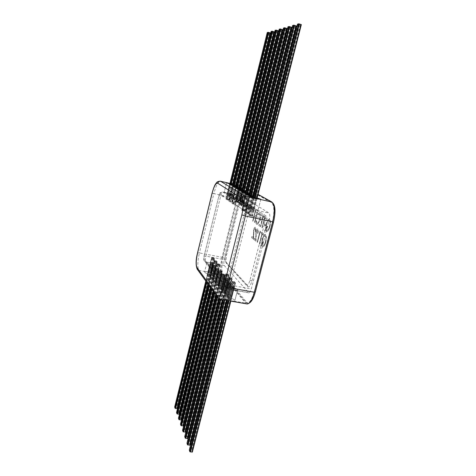 <?xml version="1.0" encoding="UTF-8"?>
<svg xmlns="http://www.w3.org/2000/svg" width="476" height="476" viewBox="0 0 476 476"><rect width="100%" height="100%" fill="white"/><g stroke="black" fill="none" stroke-linecap="round" stroke-linejoin="round"><path stroke-width="0.36" stroke-dasharray="2.38 1.78" d="M227.528 296.703C223.637 295.87 221.435 294.894 220.935 293.781C221.144 293.151 222.5 293.037 225.005 293.436C228.867 294.263 231.056 295.233 231.568 296.352C231.378 296.976 230.033 297.095 227.528 296.703C223.637 295.87 221.435 294.894 220.935 293.781C221.144 293.151 222.5 293.037 225.005 293.436C228.867 294.263 231.056 295.233 231.568 296.352C231.378 296.976 230.033 297.095 227.528 296.703M230.182 286.26C226.279 285.416 224.065 284.464 223.553 283.41C223.75 282.821 225.1 282.738 227.605 283.149C231.479 283.988 233.68 284.934 234.21 285.993C234.025 286.576 232.687 286.665 230.182 286.26C232.687 286.665 234.025 286.576 234.21 285.993C233.68 284.934 231.479 283.988 227.605 283.149C225.1 282.738 223.75 282.821 223.553 283.41C224.065 284.464 226.279 285.416 230.182 286.26M224.386 292.639C220.578 291.824 218.43 290.878 217.943 289.813C218.151 289.206 219.49 289.105 221.959 289.497C225.737 290.306 227.873 291.252 228.373 292.323C228.182 292.924 226.856 293.032 224.386 292.639C220.578 291.824 218.43 290.878 217.943 289.813C218.151 289.206 219.49 289.105 221.959 289.497C225.737 290.306 227.873 291.252 228.373 292.323C228.182 292.924 226.856 293.032 224.386 292.639M226.975 282.387C223.161 281.56 221.001 280.644 220.501 279.626C220.697 279.067 222.03 278.99 224.499 279.4C228.29 280.221 230.438 281.137 230.955 282.155C230.771 282.72 229.45 282.798 226.975 282.387C229.45 282.798 230.771 282.72 230.955 282.155C230.438 281.137 228.29 280.221 224.499 279.4C222.03 278.99 220.697 279.067 220.501 279.626C221.001 280.644 223.161 281.56 226.975 282.387M221.364 288.73C217.639 287.932 215.539 287.016 215.069 285.993C215.271 285.41 216.592 285.314 219.025 285.713C222.72 286.504 224.815 287.415 225.303 288.444C225.112 289.027 223.797 289.122 221.364 288.73C217.639 287.932 215.539 287.016 215.069 285.993C215.271 285.41 216.592 285.314 219.025 285.713C222.72 286.504 224.815 287.415 225.303 288.444C225.112 289.027 223.797 289.122 221.364 288.73M223.893 278.668C220.162 277.859 218.05 276.967 217.562 275.991C217.758 275.449 219.079 275.384 221.513 275.794C225.219 276.598 227.32 277.484 227.825 278.46C227.641 279.007 226.332 279.073 223.893 278.668C226.332 279.073 227.641 279.007 227.825 278.46C227.32 277.484 225.219 276.598 221.513 275.794C219.079 275.384 217.758 275.449 217.562 275.991C218.05 276.967 220.162 277.859 223.893 278.668M218.454 284.969C214.807 284.184 212.754 283.297 212.296 282.31C212.498 281.75 213.801 281.667 216.205 282.06C219.823 282.839 221.87 283.726 222.34 284.713C222.149 285.273 220.858 285.362 218.454 284.969C214.807 284.184 212.754 283.297 212.296 282.31C212.498 281.75 213.801 281.667 216.205 282.06C219.823 282.839 221.87 283.726 222.34 284.713C222.149 285.273 220.858 285.362 218.454 284.969M220.929 275.086C217.276 274.289 215.211 273.426 214.741 272.492C214.932 271.969 216.235 271.909 218.639 272.32C222.262 273.105 224.321 273.974 224.809 274.908C224.63 275.431 223.333 275.491 220.929 275.086C223.333 275.491 224.63 275.431 224.809 274.908C224.321 273.974 222.262 273.105 218.639 272.32C216.235 271.909 214.932 271.969 214.741 272.492C215.211 273.426 217.276 274.289 220.929 275.086M215.652 281.346C212.076 280.578 210.071 279.715 209.624 278.769C209.827 278.228 211.112 278.151 213.48 278.543C217.026 279.311 219.025 280.168 219.49 281.12C219.299 281.661 218.02 281.738 215.652 281.346C212.076 280.578 210.071 279.715 209.624 278.769C209.827 278.228 211.112 278.151 213.48 278.543C217.026 279.311 219.025 280.168 219.49 281.12C219.299 281.661 218.02 281.738 215.652 281.346M218.073 271.641C214.498 270.856 212.48 270.017 212.016 269.118C212.207 268.613 213.492 268.565 215.866 268.97C219.418 269.743 221.429 270.582 221.905 271.487C221.727 271.992 220.447 272.04 218.073 271.641C220.447 272.04 221.727 271.992 221.905 271.487C221.429 270.582 219.418 269.743 215.866 268.97C213.492 268.565 212.207 268.613 212.016 269.118C212.48 270.017 214.498 270.856 218.073 271.641M212.95 277.859C209.452 277.097 207.482 276.264 207.048 275.354C207.25 274.83 208.518 274.765 210.856 275.152C214.331 275.907 216.288 276.74 216.741 277.657C216.55 278.174 215.289 278.246 212.95 277.859C209.452 277.097 207.482 276.264 207.048 275.354C207.25 274.83 208.518 274.765 210.856 275.152C214.331 275.907 216.288 276.74 216.741 277.657C216.55 278.174 215.289 278.246 212.95 277.859M215.325 268.315C211.82 267.548 209.839 266.733 209.392 265.87C209.583 265.382 210.85 265.34 213.194 265.745C216.675 266.5 218.645 267.316 219.103 268.184C218.924 268.672 217.669 268.714 215.325 268.315C217.669 268.714 218.924 268.672 219.103 268.184C218.645 267.316 216.675 266.5 213.194 265.745C210.85 265.34 209.583 265.382 209.392 265.87C209.839 266.733 211.82 267.548 215.325 268.315M207.798 262.353L210.648 262.478L213.932 263.514C215.521 264.091 216.348 264.591 216.401 265.001C216.229 265.471 214.985 265.507 212.671 265.108C209.232 264.358 207.298 263.567 206.864 262.734L207.798 262.353L205.757 261.967L227.332 288.831L229.664 289.247C227.766 288.521 226.79 287.885 226.725 287.337C226.927 286.73 228.296 286.635 230.836 287.052C234.793 287.903 237.048 288.884 237.595 289.991L236.673 290.497L229.664 289.247M205.507 271.635L208.339 271.832L211.636 272.772C213.218 273.361 214.039 273.873 214.087 274.313C213.903 274.819 212.653 274.878 210.344 274.491C206.917 273.748 204.989 272.938 204.561 272.058L205.507 271.635L198.807 270.404C197.338 267.25 197.534 261.425 199.408 252.917L222.119 257.29L236.786 198.617C238.821 191.114 241.046 187.062 243.456 186.461M226.963 299.886C225.077 299.148 224.107 298.488 224.053 297.911C224.261 297.256 225.636 297.131 228.171 297.53C232.121 298.375 234.365 299.38 234.894 300.546L233.96 301.106L230.812 300.874L219.299 298.559L198.807 270.404L197.671 269.832M253.601 196.975L257.165 197.879L253.601 196.975M250.923 207.97L246.907 207.59L250.055 208.934L253.946 210.136L257.986 210.332C257.302 209.702 254.946 208.91 250.923 207.97L246.907 207.59C247.574 208.214 249.936 209.006 253.994 209.958L257.986 210.332C257.302 209.702 254.946 208.91 250.923 207.97M247.228 205.578L243.26 205.186C243.908 205.787 246.211 206.554 250.174 207.482L254.119 207.869C253.458 207.262 251.161 206.501 247.228 205.578L243.26 205.186C243.908 205.787 246.211 206.554 250.174 207.482L254.119 207.869C253.458 207.262 251.161 206.501 247.228 205.578M249.817 194.791L253.297 195.672L249.817 194.791M243.682 203.276L239.761 202.877C240.386 203.454 242.635 204.198 246.508 205.108L250.406 205.501C249.763 204.924 247.52 204.18 243.682 203.276L239.761 202.877C240.386 203.454 242.635 204.198 246.508 205.108L250.406 205.501C249.763 204.924 247.52 204.18 243.682 203.276M246.181 192.691L249.579 193.548L246.181 192.691M240.267 201.062L236.393 200.658C237 201.211 239.196 201.937 242.986 202.83L246.836 203.228C246.217 202.669 244.027 201.949 240.267 201.062L236.393 200.658C237 201.211 239.196 201.937 242.986 202.83L246.836 203.228C246.217 202.669 244.027 201.949 240.267 201.062M242.689 190.674L246.009 191.507L242.689 190.674M236.983 198.938L233.157 198.522C233.746 199.057 235.894 199.759 239.601 200.634L243.403 201.039C242.802 200.503 240.66 199.801 236.983 198.938L233.157 198.522C233.746 199.057 235.894 199.759 239.601 200.634L243.403 201.039C242.802 200.503 240.66 199.801 236.983 198.938M239.327 188.728L242.57 189.543L239.327 188.728M233.823 196.885L230.045 196.469C230.61 196.981 232.71 197.665 236.34 198.522L240.094 198.938C239.511 198.421 237.423 197.736 233.823 196.885L230.045 196.469C230.61 196.981 232.71 197.665 236.34 198.522L240.094 198.938C239.511 198.421 237.423 197.736 233.823 196.885M236.09 186.86L239.261 187.657L236.09 186.86M230.771 194.91L227.04 194.488C227.593 194.981 229.646 195.648 233.204 196.487L236.911 196.909C236.346 196.41 234.299 195.743 230.771 194.91L227.04 194.488C227.593 194.981 229.646 195.648 233.204 196.487L236.911 196.909C236.346 196.41 234.299 195.743 230.771 194.91M232.978 185.063L236.078 185.836L232.978 185.063M229.962 183.373L233.008 184.087L229.973 183.325M227.796 193.161L224.148 192.578L230.176 194.523L233.841 194.952L227.796 193.161M246.741 303.896L245.705 303.141L221.923 274.67C220.18 271.498 220.245 265.709 222.119 257.29M243.736 186.497L246.848 188.175M247.258 188.401L250.435 190.156M250.917 190.424L254.172 192.227M254.725 192.53L258.063 194.375M233.204 184.141L236.233 185.224L233.204 184.135L236.322 184.843M236.209 185.319L233.026 184.855L236.209 185.319M253.886 195.838L256.879 197.034L253.666 196.713L256.879 197.034L253.886 195.838M250.09 193.696L253.101 194.88L249.876 194.541L253.101 194.88L250.09 193.696M246.449 191.632L249.472 192.804L246.241 192.447L249.472 192.804L246.449 191.632M242.944 189.65L245.979 190.811L242.748 190.442L245.979 190.811L242.944 189.65M239.577 187.74L242.617 188.895L239.38 188.508L242.617 188.895L239.577 187.74M236.328 185.908L239.374 187.044L236.144 186.646L239.374 187.044L236.328 185.908M241.618 196.195L269.029 213.052C269.957 214.01 270.041 216.205 269.273 219.626L251.298 288.926C250.596 291.413 249.805 292.722 248.918 292.853L224.232 265.459C223.637 264.436 223.655 262.496 224.285 259.64L239.19 200.17C239.874 197.665 240.618 196.32 241.409 196.13L231.217 193.881M233.514 290.283C236.054 290.693 237.417 290.592 237.595 289.991C237.048 288.884 234.793 287.903 230.836 287.052C228.296 286.635 226.927 286.73 226.725 287.337C227.26 288.438 229.521 289.42 233.514 290.283M228.171 297.53C232.121 298.375 234.365 299.38 234.894 300.546C234.704 301.195 233.335 301.32 230.8 300.927C226.814 300.076 224.565 299.071 224.053 297.911C224.261 297.256 225.636 297.131 228.171 297.53M229.176 299.719L227.802 298.523L228.2 298.446L230.426 298.982L231.169 299.951L229.176 299.719L231.871 289.122L233.871 289.372L233.109 288.444L230.872 287.909L230.479 287.974L231.871 289.122M225.957 295.531L225.309 295.281L224.607 294.346L225.011 294.311L227.201 294.834L227.915 295.769L225.957 295.531L228.587 285.136L230.551 285.392L229.819 284.499L227.629 283.97L227.236 284.029L227.939 284.886L228.587 285.136M222.857 291.514L222.227 291.264L221.548 290.366L221.947 290.336L224.095 290.848L224.779 291.752L222.857 291.514L225.428 281.304L227.355 281.56L226.659 280.703L224.505 280.185L224.107 280.209L224.797 281.06L225.428 281.304M219.876 287.641L219.257 287.403L218.609 286.54L219.002 286.51L221.108 287.016L221.768 287.885L219.876 287.641L222.393 277.621L224.285 277.877L223.613 277.056L221.507 276.544L221.108 276.562L221.774 277.389L222.393 277.621M217.008 283.922L216.401 283.684L215.777 282.857L216.163 282.827L218.234 283.327L218.865 284.16L217.008 283.922L219.472 274.075L221.334 274.331L220.685 273.539L218.615 273.04L218.222 273.057L218.865 273.849L219.472 274.075M214.242 280.334L213.058 279.335L213.432 279.281L215.461 279.769L216.074 280.572L214.242 280.334L216.651 270.66L218.484 270.915L217.859 270.154L215.83 269.66L215.455 269.708L216.651 270.66M211.576 276.871L210.999 276.651L210.416 275.884L210.797 275.86L212.79 276.342L213.379 277.115L211.576 276.871L213.938 267.369L215.741 267.625L215.14 266.887L213.141 266.405L212.766 266.417L213.355 267.149L213.938 267.369M212.671 265.108C214.985 265.507 216.229 265.471 216.401 265.001C215.955 264.168 214.027 263.377 210.612 262.627C208.304 262.222 207.048 262.258 206.864 262.734C207.298 263.567 209.232 264.358 212.671 265.108M208.327 271.879C211.731 272.617 213.653 273.432 214.087 274.313C213.903 274.819 212.653 274.878 210.344 274.491C206.917 273.748 204.989 272.938 204.561 272.058C204.763 271.552 206.013 271.493 208.327 271.879M209.006 273.539L207.887 272.605L208.256 272.564L210.214 273.034L210.779 273.777L209.006 273.539L211.32 264.198L213.093 264.448L212.516 263.74L210.553 263.264L210.178 263.276L210.749 263.984L211.32 264.198M207.875 272.575L210.19 263.299L207.887 272.605M250.697 208.393L254.226 209.541L250.673 208.375L253.5 197.356L248.96 215.247L252.441 216.425L248.96 215.247M257.022 198.444L253.512 197.326M246.984 205.977L250.424 207.09L246.961 205.953L249.721 195.154L245.283 212.695L248.686 213.843L245.283 212.695M253.161 196.213L249.733 195.124M243.415 203.651L246.776 204.739L243.397 203.633L246.086 193.036L241.76 210.243L245.075 211.356L241.76 210.243M249.448 194.071L246.098 193.012M239.987 201.419L243.272 202.478L239.969 201.402L242.599 191.007L239.345 204.002L242.587 205.073L239.345 204.002M245.878 192.012L242.611 190.977M236.685 199.271L239.898 200.301L236.667 199.254L239.244 189.049L236.06 201.812L239.232 202.847L236.072 201.824L239.25 189.055M239.898 200.301L242.468 190.049L239.255 189.026M233.508 197.207L236.655 198.206L233.496 197.189L236.007 187.169L231.967 203.442L235.061 204.466L231.967 203.442M239.148 188.121L236.025 187.145M230.449 195.214L233.526 196.189L230.438 195.196L232.895 185.354L230.438 195.196M233.526 196.189L235.989 186.306L232.907 185.337M230.176 194.523L233.841 194.952L227.831 193.006L224.148 192.578L230.176 194.523M229.878 183.593L227.486 193.28L230.509 194.244L227.486 193.28L229.896 183.605L226.023 199.313L228.986 200.289L226.035 199.325M232.901 184.515L229.908 183.587M267.274 32.558L269.63 33.225L270.469 32.999M174.686 406.986L176.888 407.355L177.304 408.557M211.653 257.468L213.938 257.903L214.521 258.587L212.225 258.129L211.653 257.468L205.816 281.084L211.647 257.445M228.95 201.354L231.967 202.342L228.95 201.354L232.919 185.366L228.938 201.342M271.1 31.499L273.498 32.178L274.372 31.94M176.56 412.496L178.803 412.87L179.232 414.114M214.271 260.509L216.592 260.955L217.199 261.663L214.86 261.193L214.271 260.509L208.31 284.535L214.26 260.485M275.074 30.393L277.52 31.089L278.424 30.839M178.5 418.202L180.779 418.582L181.225 419.868M216.985 263.668L219.347 264.115L219.977 264.852L217.597 264.376L216.985 263.668L210.898 288.111L216.973 263.639M287.986 26.817L290.568 27.548L291.586 27.269M184.765 436.593L187.157 436.986L187.657 438.414M225.755 273.873L228.242 274.331L228.95 275.158L226.439 274.664L225.755 273.873L219.418 299.011M292.651 25.52L295.281 26.269L296.346 25.984M187.008 443.186L189.448 443.584L189.96 445.066M228.908 277.538L231.437 278.008L232.175 278.865L229.616 278.365L228.908 277.538L223.274 299.826M297.518 24.175L300.201 24.936L301.314 24.633M189.341 450.028L191.822 450.433L192.358 451.98M232.187 281.358L234.769 281.828L235.537 282.726L232.931 282.22L232.187 281.358L227.32 300.529M279.21 29.25L281.697 29.952L282.637 29.696M219.234 270.588L218.865 270.606L219.507 271.385L221.923 271.861L221.275 271.082L219.234 270.588L180.862 424.051L182.832 424.497L183.29 425.824M180.517 424.11L180.862 424.051M283.512 28.054L286.04 28.774L287.022 28.512M222.137 274.051L221.762 274.069L222.429 274.878L224.892 275.36L224.22 274.551L222.137 274.051L182.951 430.173L184.956 430.625L185.432 432.006M182.6 430.239L182.951 430.173M255.124 228.444C255.523 228.891 255.547 229.902 255.195 231.479L255.469 231.687C255.981 229.444 255.957 227.992 255.392 227.326L255.16 227.236C254.6 227.361 254.095 228.23 253.648 229.843L253.291 237.655L251.893 236.53L251.608 237.631L253.66 239.285L253.898 230.134L255.1 228.438C255.499 228.885 255.523 229.896 255.172 231.473L255.195 231.479M260.556 232.812L260.658 231.532L260.063 231.092L257.213 242.147L257.498 242.373L260.057 232.443L260.556 232.812L260.658 231.532M264.84 217.853L265.566 218.329L265.864 217.175L264.115 216.044L263.817 217.187L264.537 217.663L261.949 227.695L262.246 227.903L264.811 217.853L265.566 218.329M259.628 212.82L259.253 212.701L257.677 214.212L257.754 215.021L259.355 213.956C260.152 214.712 260.223 216.574 259.569 219.531C258.896 221.911 258.153 223.167 257.326 223.286L256.332 220.578L255.927 221.054C255.88 222.804 256.13 223.875 256.683 224.273L257.135 224.428L258.462 223.28L259.872 219.65C260.681 216.015 260.598 213.742 259.628 212.82L259.224 212.695L257.653 214.206L257.754 215.021M262.222 239.41L261.645 244.2L260.592 245.908L260.961 246.211L261.723 244.973L262.431 246.699L262.913 246.889C263.984 246.687 264.93 245.116 265.763 242.183C266.625 238.411 266.548 235.941 265.537 234.781L265.096 234.62C264.001 234.841 263.044 236.441 262.222 239.41L261.645 244.2M241.933 206.043L239.238 204.24L242.837 196.148L241.933 206.043L239.22 204.234L242.814 196.142L241.909 206.037M249.121 303.141L248.311 303.289L246.788 302.462L223.161 274.432C221.405 271.266 221.465 265.471 223.339 257.052L237.738 199.504C239.773 192.006 242.004 187.96 244.432 187.365L272.891 203.032M257.528 211.802L257.248 211.624L256.118 216.05L254.559 215.003L255.683 210.612L255.41 210.434L252.685 221.108L252.952 221.298L254.279 216.098L255.832 217.157L254.493 222.399L254.767 222.59L257.552 211.808L257.272 211.63L256.142 216.056L254.583 215.009L255.707 210.618L255.434 210.44L252.708 221.114L252.976 221.304L254.303 216.104L255.856 217.163L254.517 222.399L254.791 222.595L257.552 211.808M262.359 234.156L263.085 234.698L263.383 233.537L261.645 232.258L261.348 233.407L262.068 233.936L259.474 243.968L259.765 244.2L262.335 234.15L263.085 234.698M260.658 226.772L263.52 215.664L261.681 214.474L261.389 215.61L262.93 216.61L262.05 220.031L260.521 219.002L260.229 220.132L261.758 221.167L260.658 225.434L259.14 224.363L258.849 225.487L260.628 226.766L263.52 215.664M265.388 225.684L265.691 224.523L264.4 223.643L264.097 224.797L265.388 225.684L265.691 224.523M257.51 230.217C257.921 230.676 257.95 231.699 257.593 233.294L257.873 233.508C258.391 231.241 258.367 229.765 257.784 229.081L257.54 228.992C256.969 229.117 256.457 229.997 256.005 231.628L255.66 239.541L254.22 238.393L253.934 239.505L256.04 241.201L256.267 231.925L257.486 230.211C257.897 230.67 257.921 231.693 257.564 233.288L257.593 233.294M266.268 224.077L265.691 228.867L264.62 230.628L265.001 230.902L265.775 229.628L266.947 231.443C268.053 231.229 269.035 229.61 269.898 226.588C270.761 222.792 270.677 220.352 269.642 219.269L269.238 219.138C268.113 219.371 267.119 221.019 266.268 224.077L265.691 228.867M222.393 256.867C220.519 265.293 220.453 271.088 222.203 274.259L245.693 302.272L247.211 303.099C249.84 302.742 252.22 298.833 254.339 291.36L272.29 222.399C274.622 211.933 274.354 205.329 271.493 202.592L243.462 187.145C241.046 187.746 238.821 191.792 236.786 199.295L222.393 256.867L223.339 257.052M263.972 217.169L240.291 201.836C239.339 202.08 238.458 203.692 237.649 206.667L225.57 254.85C224.803 258.307 224.785 260.646 225.517 261.877L247.062 285.059C248.121 284.922 249.073 283.339 249.93 280.316L264.222 225.017C265.132 220.947 265.049 218.329 263.972 217.169L265.911 215.866L242.284 200.771C241.029 200.485 239.809 202.461 238.619 206.709L226.564 254.755C225.606 259.063 225.588 261.99 226.505 263.531L247.627 286.629C249.079 287.611 250.501 285.755 251.893 281.06L266.245 225.678C267.381 220.578 267.268 217.312 265.911 215.866M241.814 205.412L239.547 203.901L242.57 197.094L241.838 205.418L239.571 203.906L242.593 197.1L241.838 205.418M261.621 244.194L260.592 245.908M260.562 245.902L260.961 246.211M260.931 246.205L261.723 244.973M261.693 244.973L262.431 246.699M262.407 246.693L262.883 246.883C263.954 246.681 264.906 245.11 265.739 242.177L265.763 242.183M265.739 242.177C266.596 238.405 266.524 235.935 265.513 234.775L265.537 234.781M265.513 234.775L265.067 234.614C263.978 234.841 263.02 236.435 262.199 239.404M263.686 241.754L263.305 241.463L262.032 243.522L262.502 239.601C263.186 237.191 263.972 235.929 264.864 235.816L265.209 235.941C266.042 236.87 266.114 238.869 265.43 241.933C264.745 244.307 263.972 245.556 263.103 245.687L262.121 244.283L263.71 241.76L263.335 241.469L262.062 243.528L262.526 239.606C263.216 237.197 264.001 235.929 264.888 235.822L265.233 235.947C266.066 236.875 266.144 238.875 265.459 241.939C264.775 244.313 264.001 245.562 263.127 245.687L262.145 244.289L263.71 241.76M263.061 234.692L263.383 233.537M263.359 233.537L261.645 232.258M261.621 232.252L261.348 233.407M261.324 233.401L262.068 233.936M262.038 233.93L259.474 243.968M259.444 243.962L259.765 244.2M259.735 244.194L262.335 234.15M257.73 215.015L259.355 213.956M259.331 213.95C260.128 214.712 260.193 216.568 259.539 219.525L259.569 219.531M259.539 219.525C258.873 221.905 258.123 223.161 257.302 223.28L256.975 223.161M256.945 223.155L256.332 220.578M256.308 220.572L255.927 221.054M255.898 221.048C255.85 222.798 256.106 223.869 256.659 224.267L256.683 224.273M256.659 224.267L257.111 224.428L258.462 223.28M258.438 223.274L259.872 219.65M259.848 219.644C260.658 216.009 260.574 213.736 259.604 212.814M263.496 215.658L261.681 214.474M261.657 214.468L261.389 215.61M261.366 215.604L262.93 216.61M262.907 216.61L262.05 220.031L260.521 219.002M260.491 218.996L260.229 220.132M260.205 220.126L261.758 221.167M261.735 221.161L260.658 225.434M260.634 225.428L259.14 224.363M259.117 224.357L258.849 225.487M258.825 225.481L260.628 226.766M265.543 218.329L265.864 217.175M265.84 217.169L264.115 216.044M264.085 216.039L263.817 217.187M263.793 217.187L264.537 217.663M264.513 217.657L261.949 227.695M261.925 227.689L262.246 227.903M262.216 227.897L264.811 217.853M265.662 224.517L264.4 223.643M264.37 223.637L264.097 224.797M264.073 224.791L265.364 225.678M260.634 231.526L260.063 231.092M260.033 231.086L257.213 242.147M257.183 242.141L257.498 242.373M257.468 242.367L260.033 232.437L260.527 232.806M257.564 233.288L257.873 233.508M257.849 233.502C258.367 231.235 258.337 229.759 257.76 229.075L257.784 229.081M257.76 229.075L257.516 228.986C256.945 229.117 256.433 229.991 255.981 231.622L256.005 231.628M255.981 231.622L255.66 239.541M255.636 239.535L254.22 238.393M254.196 238.387L253.934 239.505M253.91 239.499L256.04 241.201M256.017 241.195L255.993 235.715M255.969 235.709L256.267 231.925M256.237 231.919L257.486 230.211M255.172 231.473L255.469 231.687M255.445 231.681C255.957 229.438 255.933 227.986 255.368 227.32L255.392 227.326M255.368 227.32L255.136 227.23C254.571 227.355 254.071 228.224 253.625 229.837L253.648 229.843M253.625 229.837L253.291 237.655M253.268 237.649L251.893 236.53M251.863 236.53L251.608 237.631M251.584 237.625L253.66 239.285L253.631 233.877M253.601 233.877L253.898 230.134M253.875 230.128L255.1 228.438M265.667 228.861L264.62 230.628M264.596 230.622L265.001 230.902M264.971 230.896L265.775 229.628M265.751 229.622L266.506 231.288M266.483 231.282L266.923 231.437C268.024 231.223 269.011 229.605 269.868 226.582L269.898 226.588M269.868 226.582C270.737 222.786 270.648 220.346 269.612 219.263L269.642 219.269M269.612 219.263L269.214 219.133C268.083 219.365 267.095 221.013 266.239 224.071M267.768 226.302L267.381 226.04L266.09 228.165L266.554 224.25C267.262 221.768 268.071 220.465 268.988 220.34L269.309 220.442C270.166 221.304 270.249 223.28 269.559 226.362C268.851 228.807 268.048 230.098 267.149 230.235L266.179 228.914L267.798 226.308L267.411 226.04L266.114 228.171L266.578 224.255C267.286 221.774 268.101 220.471 269.017 220.346L269.333 220.447C270.19 221.31 270.273 223.286 269.583 226.368C268.875 228.813 268.071 230.104 267.173 230.241L266.203 228.92L267.798 226.308M211.636 272.772L221.923 274.67M233.96 301.106L245.705 303.141M220.18 299.285L218.026 297.94M233.609 184.254L236.322 184.866M236.578 184.926L239.767 185.646M240.082 185.717L243.343 186.461M243.724 186.544L244.021 186.61M197.528 252.905L199.408 252.917L213.885 193.565L236.786 198.617M212.028 193.339L213.885 193.565C215.878 185.973 217.954 181.838 220.12 181.172L220.543 181.267M225.338 285.677L203.996 259.194L204.085 256.267L218.877 195.963C219.263 194.529 219.644 193.857 220.013 193.94L244.295 210.618C244.706 211.1 244.718 212.201 244.331 213.92L226.671 283.797C226.219 285.38 225.773 286.005 225.338 285.677L225.529 287.51L227.772 289.075C228.581 288.926 229.331 287.599 230.021 285.082L247.794 215.027C248.561 211.57 248.526 209.369 247.693 208.423L222.774 191.995C222.042 192.197 221.34 193.565 220.668 196.094L239.19 200.17M220.013 193.94C220.519 192.506 221.501 191.876 222.958 192.048L225.023 192.506M225.927 192.691L222.774 191.995C218.407 193.47 221.173 191.352 218.811 195.892L220.668 196.094L205.918 256.118L224.285 259.64M213.932 263.514L224.232 265.459M204.085 256.267L205.918 256.118C205.287 258.998 205.233 260.949 205.757 261.967L204.174 260.8L203.996 259.194M236.673 290.497L248.43 292.603M226.671 283.797L230.021 285.082L251.298 288.926M244.331 213.92L247.794 215.027L269.273 219.626M257.141 210.475L269.029 213.052M244.295 210.618C244.884 208.97 246.021 208.238 247.693 208.423L250.055 208.934M248.918 292.853L227.772 289.075L225.529 287.51L204.174 260.8L203.734 259.325L204.031 256.153L218.877 195.963M230.479 287.974L227.802 298.523M231.211 288.861L228.522 299.452M230.872 287.909L228.2 298.446M232.449 288.188L229.771 298.72M233.109 288.444L230.426 298.982M233.853 289.337L231.157 299.916M233.46 289.402L230.759 299.993M227.236 284.029L224.618 294.382M227.939 284.886L225.309 295.281M227.629 283.97L225.011 294.311M229.176 284.249L226.558 294.584M229.819 284.499L227.201 294.834M230.533 285.356L227.897 295.733M230.146 285.416L227.51 295.804M224.125 280.239L221.56 290.402M224.797 281.06L222.227 291.264M224.505 280.185L221.947 290.336M226.029 280.465L223.464 290.604M226.659 280.703L224.095 290.848M227.344 281.524L224.767 291.717M226.957 281.584L224.38 291.782M221.126 276.598L218.621 286.57M221.774 277.389L219.257 287.403M221.507 276.544L219.002 286.51M222.994 276.818L220.495 286.778M223.613 277.056L221.108 287.016M224.273 277.847L221.756 287.849M223.893 277.895L221.376 287.909M218.24 273.087L215.789 282.887M218.865 273.849L216.401 283.684M218.615 273.04L216.163 282.827M220.079 273.313L217.633 283.095M220.685 273.539L218.234 283.327M221.316 274.301L218.853 284.124M220.941 274.349L218.478 284.184M215.455 269.708L213.058 279.335M216.062 270.439L213.653 280.102M215.83 269.66L213.432 279.281M217.27 269.928L214.872 279.543M217.859 270.154L215.461 279.769M218.472 270.886L216.062 280.542M218.103 270.933L215.688 280.596M212.778 266.447L210.428 275.907M213.355 267.149L210.999 276.651M213.141 266.405L210.797 275.86M214.563 266.673L212.213 276.122M215.14 266.887L212.79 276.342M215.729 267.595L213.367 277.086M215.366 267.637L212.998 277.133M210.749 263.984L208.44 273.319M210.553 263.264L208.256 272.564M211.945 263.525L209.648 272.819M212.516 263.74L210.214 273.034M213.087 264.424L210.773 273.754M212.724 264.46L210.404 273.795M251.536 208.94L254.351 197.849M252.22 209.154L250.459 216.05M251.078 208.411L253.881 197.385M252.667 208.756L255.475 197.736M253.351 208.97L256.159 197.945M257.046 198.462L252.441 216.425M253.821 209.505L252.06 216.396M247.788 206.501L250.537 195.63M248.46 206.709L246.735 213.474M247.359 205.995L250.096 195.184M248.924 206.334L251.661 195.535M249.591 206.542L252.334 195.737M250.406 207.072L248.686 213.843M250.031 207.054L248.305 213.807M244.188 204.156L246.877 193.494M244.843 204.359L243.165 210.993M243.789 203.674L246.461 193.072M245.324 204.008L247.996 193.417M245.973 204.216L248.65 193.613M246.758 204.722L245.075 211.356M246.389 204.698L244.706 211.326M240.725 201.907L243.355 191.447M241.368 202.104L243.998 191.638M240.356 201.443L242.968 191.037M241.862 201.776L244.474 191.376M242.498 201.973L245.116 191.572M243.254 202.461L245.848 192.036M242.885 202.437L245.515 191.983M237.399 199.736L239.969 189.472M238.03 199.932L237.381 202.49M237.054 199.295L239.606 189.085M238.535 199.623L241.088 189.418M239.16 199.819L241.719 189.609M239.88 200.283L242.439 190.055M239.517 200.259L242.094 190.001M234.198 197.653L232.657 203.93M234.811 197.843L233.24 204.115M233.871 197.231L236.37 187.205M235.328 197.552L237.827 187.532M235.941 197.742L238.44 187.717M236.637 198.189L239.148 188.151L236.655 198.206M236.274 198.165L238.791 188.091M231.116 195.648L233.573 185.747M231.717 195.832L230.176 201.991M230.806 195.243L233.252 185.39M232.24 195.559L234.686 185.717M232.835 195.743L235.287 185.896M233.508 196.177L235.965 186.312M233.157 196.148L231.616 202.306M228.141 193.708L230.545 183.986M228.73 193.893L227.225 199.944M227.855 193.321L230.247 183.647M229.265 193.637L231.657 183.968M229.849 193.815L232.246 184.141M230.497 194.232L232.901 184.539L230.509 194.244M230.146 194.202L228.641 200.253M267.595 32.695L226.368 199.349M230.568 183.998L226.665 199.765M232.877 184.539L228.974 200.271L232.895 184.539M269.63 33.225L228.331 199.831M269.035 33.13L227.778 199.658M211.999 257.439L175.019 406.932M212.225 258.129L206.358 281.834M212.766 258.325L206.798 282.441M214.17 258.593L207.881 283.94M214.515 258.563L208.131 284.285L214.521 258.587M213.938 257.903L176.888 407.355M213.397 257.706L176.388 407.099M271.427 31.636L229.289 201.378M233.591 185.759L229.61 201.812M235.941 186.312L231.955 202.324L235.959 186.312M273.498 32.178L231.288 201.866M272.885 32.076L230.723 201.687M214.622 260.479L176.899 412.442M214.86 261.193L208.875 285.308M215.414 261.401L209.321 285.927M216.842 261.669L210.428 287.456M217.187 261.639L210.678 287.801M216.592 260.955L178.803 412.87M216.039 260.747L178.292 412.609M275.402 30.535L232.324 203.478M236.031 187.181L231.979 203.46M238.785 188.091L234.704 204.43M235.061 204.466L239.142 188.151L235.049 204.448M277.52 31.089L234.359 203.978M276.895 30.988L233.775 203.793M217.336 263.633L178.845 418.142M217.597 264.376L211.481 288.914M218.163 264.585L211.939 289.545M219.609 264.858L213.058 291.092M219.966 264.823L213.313 291.443M219.347 264.115L180.779 418.582M218.781 263.906L180.261 418.309M288.325 26.965L242.129 210.279M246.11 193.054L241.778 210.267M246.901 193.506L242.54 210.797M249.418 194.101L245.057 211.338M290.568 27.548L244.283 210.809M289.896 27.441L243.664 210.612M226.118 273.825L185.122 436.522M226.439 274.664L220.227 299.297M227.04 274.89L220.858 299.404M228.569 275.176L222.381 299.672M228.932 275.128L222.714 299.725M228.242 274.331L187.157 436.986M227.641 274.105L186.604 436.688M292.996 25.674L245.664 212.73M249.745 195.166L245.307 212.718M250.56 195.642L246.098 213.272M253.125 196.243L248.662 213.819M295.281 26.269L247.859 213.266M294.596 26.162L247.222 213.064M229.277 277.49L187.365 443.114M229.616 278.365L224.148 299.975M230.235 278.603L224.791 300.088M231.794 278.888L226.344 300.356M232.163 278.835L226.683 300.415L232.175 278.865M231.437 278.008L189.448 443.584M230.824 277.776L188.883 443.275M297.863 24.324L249.341 215.277M253.524 197.367L248.978 215.271M254.38 197.861L249.805 215.842M256.992 198.474L252.417 216.401M300.201 24.936L251.578 215.824M299.493 24.829L250.929 215.622M232.562 281.304L189.704 449.957M232.931 282.22L228.236 300.683M233.561 282.458L228.896 300.802M235.144 282.75L230.479 301.076M235.519 282.69L230.818 301.135L235.537 282.726M234.769 281.828L191.822 450.433M234.138 281.59L191.245 450.118M279.543 29.393L236.423 201.848M239.993 189.484L236.786 202.3M242.082 189.995L238.869 202.812M281.697 29.952L238.494 202.354M281.054 29.851L237.905 202.169M218.877 270.636L213.581 291.818M219.507 271.385L214.188 292.651M220.079 271.6L214.652 293.293M221.554 271.873L215.795 294.87M221.911 271.832L216.044 295.221M221.275 271.082L182.832 424.497M220.703 270.862L182.296 424.217M242.623 191.019L239.357 204.02M283.845 28.203L239.708 204.043M243.379 191.459L240.1 204.513M243.992 191.638L240.707 204.704M245.509 191.977L242.225 205.037M286.04 28.774L241.826 204.561M285.386 28.673L241.219 204.371M221.774 274.099L216.366 295.661M222.429 274.878L216.991 296.53M223.018 275.104L217.467 297.197M224.517 275.378L218.686 298.559M224.88 275.33L218.978 298.767L224.892 275.36M224.22 274.551L184.956 430.625M223.631 274.331L184.414 430.34M223.161 274.432L222.203 274.259M237.738 199.504L236.786 199.295M245.003 187.52L244.027 187.3M272.605 202.835L271.493 202.592M246.788 302.462L245.693 302.272M242.284 200.771L240.57 201.919M266.245 225.678L264.222 225.017M251.893 281.06L249.93 280.316M247.627 286.629L247.472 285.451L246.532 284.785M226.505 263.531L226.356 262.472L225.517 261.877M226.564 254.755L225.57 254.85M238.619 206.709L237.649 206.667M223.553 283.41L220.935 293.781L223.553 283.41M220.501 279.626L217.943 289.813L220.501 279.626M217.562 275.991L215.069 285.993L217.562 275.991M214.741 272.492L212.296 282.31L214.741 272.492M212.016 269.118L209.624 278.769L212.016 269.118M209.392 265.87L207.048 275.354L209.392 265.87M206.864 262.734L204.561 272.058L206.864 262.734M226.725 287.337L224.053 297.911L226.725 287.337M249.704 196.523L246.907 207.59L249.704 196.523M245.991 194.339L243.26 205.186L245.991 194.339M242.427 192.239L239.761 202.877L242.427 192.239M239.006 190.216L236.393 200.658L239.006 190.216M235.709 188.276L233.157 198.522L235.709 188.276M232.538 186.408L230.045 196.469L232.538 186.408M229.486 184.605L227.04 194.488L229.486 184.605M226.54 182.873L224.148 192.578L226.54 182.873M227.677 182.885L233.198 184.135M236.578 184.902L239.773 185.622M240.088 185.694L243.349 186.437M229.932 193.583L241.409 196.13M236.257 185.259L233.841 194.952L236.257 185.259M239.374 187.044L236.911 196.909L239.374 187.044M242.617 188.895L240.094 198.938L242.617 188.895M245.979 190.811L243.403 201.039L245.979 190.811M249.472 192.804L246.836 203.228L249.472 192.804M253.101 194.88L250.406 205.501L253.101 194.88M256.879 197.034L254.119 207.869L256.879 197.034M260.818 199.283L257.986 210.332L260.818 199.283M237.595 289.991L234.894 300.546L237.595 289.991M216.401 265.001L214.087 274.313L216.401 265.001M219.103 268.184L216.741 277.657L219.103 268.184M221.905 271.487L219.49 281.12L221.905 271.487M224.809 274.908L222.34 284.713L224.809 274.908M227.825 278.46L225.303 288.444L227.825 278.46M230.955 282.155L228.373 292.323L230.955 282.155M234.21 285.993L231.568 296.352L234.21 285.993M230.467 287.938L227.784 298.482M233.871 289.372L231.169 299.951M227.225 283.993L224.607 294.346M230.551 285.392L227.915 295.769M224.107 280.209L221.548 290.366M227.355 281.56L224.779 291.752M221.108 276.562L218.609 286.54M224.285 277.877L221.768 287.885M218.222 273.057L215.777 282.857M221.334 274.331L218.865 284.16M215.444 269.678L213.046 279.305M218.484 270.915L216.074 280.572M212.766 266.417L210.416 275.884M215.741 267.625L213.379 277.115M213.093 264.448L210.779 273.777M250.673 208.375L253.476 197.338M246.961 205.953L249.698 195.136M250.424 207.09L253.184 196.231M243.397 203.633L246.068 193.018M246.776 204.739L249.472 194.089M239.969 201.402L242.581 190.989M243.272 202.478L245.902 192.03M236.667 199.254L239.226 189.037M233.496 197.189L235.995 187.151M229.902 183.611L226.023 199.313M217.199 261.663L210.69 287.819M219.977 264.852L213.325 291.461M225.737 273.837L219.4 298.999M228.95 275.158L222.738 299.731M228.891 277.508L223.25 299.82M232.175 281.322L227.296 300.523M218.865 270.606L213.569 291.794M221.923 271.861L216.062 295.239M221.762 274.069L216.348 295.644M244.432 187.365L243.462 187.145M248.311 303.289L247.211 303.099M240.291 201.836L240.832 201.806C240.707 202.538 241.029 199.837 238.666 206.757L226.606 254.833C225.797 259.372 225.707 261.925 226.344 262.49L247.062 285.059"/><path stroke-width="0.71" d="M252.881 197.79L249.704 196.523L253.601 196.975L249.704 196.523C250.394 197.082 252.768 197.843 256.832 198.813L260.818 199.283L256.82 198.867L245.116 196.064C247.615 198.736 247.693 205.388 245.36 216.009L272.694 221.84L254.357 292.246C252.238 299.713 249.858 303.623 247.228 303.98L246.741 303.896M252.946 196.558C248.978 195.612 246.657 194.874 245.991 194.339L249.817 194.791L245.991 194.339C246.657 194.874 248.978 195.612 252.946 196.558L253.666 196.713L252.946 196.558M249.216 194.392L242.427 192.239L246.181 192.691L242.427 192.239L249.216 194.392M245.634 192.316L239.006 190.216L242.689 190.674L239.006 190.216L245.634 192.316M242.189 190.317L235.709 188.276L239.327 188.728L235.709 188.276L242.189 190.317M238.869 188.395L232.538 186.408L236.09 186.86L232.538 186.408L238.869 188.395M235.674 186.544L229.486 184.605L232.978 185.063L229.486 184.605L235.674 186.544M229.973 183.325L226.54 182.873L233.026 184.855L226.54 182.873L229.962 183.373M258.063 194.375L271.885 202.02C274.753 204.751 275.021 211.356 272.694 221.84M257.165 197.879L260.818 199.283L257.165 197.879M246.848 188.175L247.258 188.401M250.435 190.156L250.917 190.424M254.172 192.227L254.725 192.53M253.297 195.672L253.886 195.838L253.297 195.672M249.579 193.548L250.09 193.696L249.579 193.548M246.009 191.507L246.449 191.632L246.009 191.507M242.57 189.543L242.944 189.65L242.57 189.543M239.261 187.657L239.577 187.74L239.261 187.657M243.349 186.437L243.736 186.497M253.512 197.326L257.022 198.444M249.733 195.124L253.184 196.231L296.375 25.966L293.722 25.174L292.651 25.52M246.098 193.012L249.472 194.089L291.615 27.257L289.009 26.483L287.986 26.817M242.611 190.977L245.902 192.03L287.052 28.495L284.493 27.739L283.512 28.054M239.255 189.026L242.468 190.049L282.661 29.685L280.15 28.941L279.21 29.25M236.025 187.145L239.148 188.121M235.995 187.151L275.074 30.393M232.907 185.337L235.965 186.312M229.908 183.587L232.901 184.539M270.493 32.987L232.895 184.539L270.493 32.987L268.113 32.291L267.274 32.558M177.31 408.598L208.143 284.303L177.31 408.598L175.067 408.283L174.686 406.986M274.396 31.928L235.959 186.312L274.396 31.928L271.969 31.214L271.1 31.499M210.678 287.801L179.238 414.162L176.953 413.84L176.56 412.496M278.448 30.827L239.142 188.151L278.448 30.827L275.979 30.101L275.063 30.363M213.313 291.443L181.231 419.915L178.911 419.594L178.5 418.202M249.418 194.101L291.615 27.257M222.714 299.725L187.663 438.473L185.218 438.146L184.765 436.593M253.125 196.243L296.375 25.966M189.966 445.131L226.707 300.421L189.966 445.131L187.479 444.804L187.008 443.186M256.992 198.474L301.344 24.615L298.636 23.806L297.518 24.175M192.363 452.045L230.842 301.135L192.363 452.045L189.829 451.718L189.341 450.028M216.044 295.221L183.296 425.877L180.94 425.556L180.517 424.11M245.848 192.036L287.052 28.495M185.438 432.059L218.996 298.779L185.438 432.059L183.04 431.738L182.6 430.239M272.891 203.032C275.503 206.12 275.675 212.659 273.426 222.643L255.463 291.562C253.648 298.095 251.53 301.951 249.121 303.141M241.838 214.878C243.777 206.06 243.73 200.521 241.695 198.266L217.657 183.2C215.836 182.927 213.98 186.33 212.082 193.423L197.564 253.048C195.999 260.176 195.826 265.037 197.04 267.643L217.294 295.423C219.382 297.226 221.578 294.108 223.887 286.07L241.838 214.878L245.36 216.009L227.29 287.391L254.357 292.246M223.887 286.07L227.29 287.391C225.213 294.965 223 298.958 220.644 299.368L220.18 299.285M259.979 199.367L271.885 202.02M212.082 193.423L212.022 193.357C213.486 188.222 214.694 185.057 215.652 183.873C216.943 182.463 216.437 181.618 220.12 181.172L227.403 182.844M217.657 183.2C218.163 181.761 219.15 181.13 220.62 181.308L245.116 196.064C243.426 195.868 242.29 196.6 241.695 198.266M239.767 185.646L240.082 185.717M243.343 186.461L243.724 186.544M218.026 297.94L217.443 297.149L217.294 295.423M197.671 269.832L197.04 267.643M212.022 193.357L197.522 252.94C195.785 259.741 195.666 265.144 197.177 269.154L217.443 297.149C219.436 299.083 220.501 299.82 220.644 299.368L247.228 303.98M301.344 24.615L257.028 198.444M267.28 32.517L229.914 183.623L267.262 32.529M268.113 32.291L230.568 183.998M268.714 32.386L231.134 184.164M270.16 32.82L232.55 184.486M174.656 407.039L205.805 281.072L174.656 407.081M206.358 281.834L175.067 408.283M206.798 282.441L175.573 408.545M207.881 283.94L176.941 408.711M271.112 31.458L232.919 185.366L271.088 31.47M271.969 31.214L233.591 185.759M272.587 31.315L234.168 185.926M274.057 31.761L235.608 186.253M176.531 412.555L208.298 284.517L176.536 412.603M208.875 285.308L176.953 413.84M209.321 285.927L177.471 414.108M210.428 287.456L178.863 414.275M275.086 30.351L236.031 187.181M275.979 30.101L236.733 187.586M276.61 30.202L237.322 187.758M278.109 30.654L238.785 188.091M178.47 418.261L210.886 288.093L178.476 418.309M211.481 288.914L178.911 419.594M211.939 289.545L179.434 419.868M213.058 291.092L180.856 420.034M287.998 26.763L246.11 193.054M289.009 26.483L246.901 193.506M289.688 26.585L247.526 193.69M291.264 27.072L249.073 194.041M219.418 299.011L184.73 436.718M220.227 299.297L185.218 438.146M220.858 299.404L185.777 438.45M222.381 299.672L187.27 438.61M292.669 25.466L249.745 195.166M293.722 25.174L250.56 195.642M294.412 25.282L251.203 195.832M296.024 25.775L252.78 196.183M223.274 299.826L186.979 443.317M224.148 299.975L187.479 444.804M224.791 300.088L188.05 445.114M226.344 300.356L189.573 445.274M297.536 24.115L253.524 197.367M298.636 23.806L254.38 197.861M299.344 23.913L255.035 198.058M300.987 24.425L256.641 198.415M227.32 300.529L189.305 450.171M228.236 300.683L189.829 451.718M228.896 300.802L190.412 452.033M230.479 301.076L191.959 452.194M279.222 29.203L239.261 189.061L279.198 29.215M280.15 28.941L239.993 189.484M280.798 29.048L240.594 189.662M282.322 29.506L242.082 189.995M213.581 291.818L180.487 424.229M214.188 292.651L180.94 425.556M214.652 293.293L181.475 425.841M215.795 294.87L182.915 426.002M283.523 28.007L242.623 191.019M284.493 27.739L243.379 191.459M285.154 27.84L243.992 191.638M286.701 28.316L245.509 191.977M216.366 295.661L182.57 430.358M216.991 296.53L183.04 431.738M217.467 297.197L183.587 432.029M218.686 298.559L185.051 432.19M273.426 222.643L272.534 222.453M255.463 291.562L254.577 291.401M220.543 181.267L227.677 182.885M239.773 185.622L240.088 185.694M210.69 287.819L179.238 414.162M213.325 291.461L181.231 419.915M287.974 26.781L246.092 193.042M219.4 298.999L184.724 436.659M222.738 299.731L187.663 438.473M292.639 25.484L249.721 195.154M223.25 299.82L186.967 443.257M297.506 24.133L253.506 197.356M227.296 300.523L189.299 450.106M282.661 29.685L242.439 190.055M213.569 291.794L180.481 424.175M216.062 295.239L183.296 425.877M283.494 28.024L242.605 191.007M216.348 295.644L182.564 430.304"/></g></svg>
